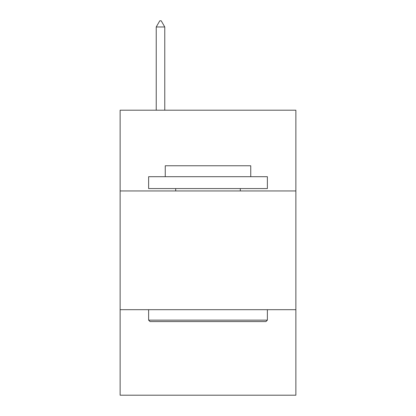 <?xml version="1.0" encoding="UTF-8"?>
<svg xmlns="http://www.w3.org/2000/svg" width="416" height="416" viewBox="0 0 416 416"><rect width="100%" height="100%" fill="white"/><g stroke="black" fill="none" stroke-linecap="round" stroke-linejoin="round"><path stroke-width="0.62" d="M295.875 190.949L295.875 110.198L120.125 110.198L120.125 190.949L295.875 190.949L295.875 395.2L120.125 395.2L120.125 190.949M295.875 309.696L120.125 309.696M150.051 321.573L148.626 320.148L267.374 320.148L265.949 321.573L150.051 321.573M267.374 176.696L267.374 188.573L148.626 188.573L148.626 176.696L267.374 176.696M165.251 176.696L165.251 165.771L250.749 165.771L250.749 176.696M267.374 309.696L267.374 320.148M148.626 309.696L148.626 320.148M240.302 188.573L240.302 190.949M175.698 188.573L175.698 190.949M164.772 26.978L161.21 20.8L159.786 20.8L156.224 26.978L164.772 26.978L164.772 110.198M156.224 26.978L156.224 110.198"/></g></svg>
